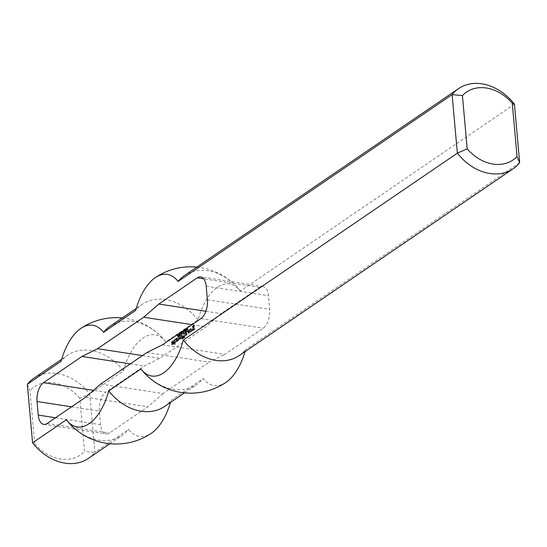 <?xml version="1.0" encoding="UTF-8"?>
<svg xmlns="http://www.w3.org/2000/svg" width="547" height="547" viewBox="0 0 547 547"><rect width="100%" height="100%" fill="white"/><g stroke="black" fill="none" stroke-linecap="round" stroke-linejoin="round"><path stroke-width="0.41" stroke-dasharray="2.73 2.05" d="M179.136 335.653L179.074 334.962L179.655 334.942L179.136 335.653L178.513 335.557L178.452 334.867L178.944 334.627L178.513 335.557M179.553 335.352L178.931 335.256M179.635 335.174L179.013 335.079M179.655 334.942L179.026 334.846M179.566 334.723L178.739 334.668L179.566 334.723M179.074 334.962L178.452 334.867M178.985 333.937L179.013 335.981L179.724 335.386L179.676 334.49L179.054 334.73L178.985 333.937L178.363 333.841L178.39 335.885L179.184 334.75L178.431 334.634L178.363 333.841M179.054 334.73L178.431 334.634M179.341 334.538L178.719 334.443L179.341 334.538M179.806 334.846L179.184 334.75M179.792 335.133L179.17 335.037M179.724 335.386L179.101 335.29M179.594 335.571L178.972 335.475M179.013 335.981L178.39 335.885M178.842 334.039L178.219 333.943M181.372 332.932L180.36 333.355L180.749 332.836M181.392 333.171L180.77 333.075M180.982 333.451L180.36 333.355M180.961 333.212L180.332 333.116M182.684 331.414L182.712 333.465L182.684 331.414L182.062 331.318L182.089 333.369L182.062 331.318M182.855 333.362L182.233 333.267M182.712 333.465L182.089 333.369M182.541 331.516L181.919 331.42M183.081 331.147L183.115 333.191L183.703 331.167L183.977 332.597L183.806 330.655L183.218 332.679L183.081 331.147L182.459 331.051L182.493 333.096L183.081 331.072L183.354 332.501L183.183 330.559L182.595 332.583L182.459 331.051M183.218 332.679L182.595 332.583M183.655 330.75L183.033 330.655M183.806 330.655L183.183 330.559M183.977 332.597L183.354 332.501M183.84 332.692L183.218 332.597M183.703 331.167L183.081 331.072M183.266 333.089L182.636 332.993M183.115 333.191L182.493 333.096M182.937 331.243L182.315 331.147M186.048 331.195L185.871 329.239L185.597 330.983L186.048 331.195L185.426 331.099L185.248 329.144L184.975 330.887L185.426 331.099M185.959 331.256L185.337 331.161M185.816 331.079L185.194 330.983M185.597 330.983L184.975 330.887M185.577 330.75L184.954 330.655L185.577 330.75M185.871 330.86L185.248 330.764M185.741 329.335L185.112 329.239M185.871 329.239L185.248 329.144M186.424 329.533L186.609 328.918L186.684 329.807L185.891 329.697L186.144 328.843L185.891 329.697L186.684 329.807L185.802 329.438M186.821 329.588L186.199 329.492M186.855 329.226L186.233 329.13M186.766 328.938L185.987 328.822L186.766 328.938M186.5 329.048L185.877 328.952M186.431 329.28L185.809 329.185M186.985 330.422L187.053 329.998L186.636 330.518L186.438 329.923L186.944 329.663L186.773 328.679L186.295 329.923L186.78 330.696L186.431 329.903L185.816 329.827L186.315 329.567L186.295 328.74L185.713 329.027L185.864 330.566L186.363 330.326M186.78 330.696L185.864 330.566L186.78 330.696M186.295 329.923L185.672 329.827M186.336 329.123L185.713 329.027M186.589 328.72L185.966 328.624L186.589 328.72M186.924 328.836L186.295 328.74M186.999 329.144L186.37 329.048M186.944 329.663L186.315 329.567M186.725 329.998L186.103 329.903M186.575 330.032L185.953 329.944M186.513 330.347L185.816 329.827M186.883 330.313L185.891 330.251M186.917 330.073L186.26 330.217M187.053 329.998L186.295 329.978M174.582 343.311L174.684 344.425L175.177 344.186L175.163 342.812L175.86 342.237L175.751 341.704L175.047 342.087L174.917 340.658L175.539 339.325L174.343 340.644L174.24 343.338L174.582 343.311L173.96 343.215L174.124 344.384L174.596 343.96L174.541 342.716L175.231 342.142L175.129 341.608L174.425 341.991L174.295 340.569L174.978 339.29L173.898 339.926L173.577 342.771L173.96 343.215M174.52 343.256L173.898 343.16M174.308 343.4L173.679 343.304M174.24 343.338L173.618 343.243M174.199 342.866L173.577 342.771M174.247 342.737L173.625 342.641M174.459 342.586L173.837 342.49M174.507 342.456L173.884 342.36M174.343 340.644L173.72 340.549M174.52 340.022L173.898 339.926M175.539 339.325L174.917 339.229M175.601 339.386L174.978 339.29M175.649 339.865L175.019 339.769M175.601 339.995L174.978 339.899M175.006 340.398L174.384 340.302M174.917 340.658L174.295 340.569M175.047 342.087L174.425 341.991M175.108 342.148L174.486 342.053M175.751 341.704L175.129 341.608M175.813 341.766L175.19 341.67M175.86 342.237L175.231 342.142M175.813 342.374L175.19 342.278M175.163 342.812L174.541 342.716M175.122 342.942L174.5 342.846M175.218 344.056L174.596 343.96M175.177 344.186L174.555 344.09M174.746 344.48L174.124 344.384M174.684 344.425L174.062 344.33M176.797 339.981L177.31 339.94L177.413 340.473L176.818 340.877L176.688 339.352L177.536 338.675L177.481 338.005L176.12 339.434L176.305 341.526L176.674 341.786L177.693 341.089L177.809 339.195L176.175 339.885L176.688 339.844L176.79 340.378L176.196 340.781L176.059 339.256L176.913 338.579L176.852 337.909L175.498 339.338L175.683 341.431L176.052 341.69L177.351 340.296L177.187 339.099L176.175 339.885M176.845 339.851L176.223 339.755M177.809 339.195L177.187 339.099M177.878 339.249L177.249 339.154M177.973 340.391L177.351 340.296M177.693 341.089L177.071 340.993M176.674 341.786L176.052 341.69M176.305 341.526L175.683 341.431M176.12 339.434L175.498 339.338M176.401 338.737L175.778 338.648M177.481 338.005L176.852 337.909M177.543 338.067L176.92 337.971M177.584 338.538L176.961 338.443M177.536 338.675L176.913 338.579M176.729 339.222L176.107 339.126M176.688 339.352L176.059 339.256M176.818 340.877L176.196 340.781M176.886 340.938L176.257 340.843M177.365 340.603L176.743 340.507M177.413 340.473L176.79 340.378M177.372 339.995L176.749 339.899M177.31 339.94L176.688 339.844M176.879 340.234L176.257 340.138M176.818 340.172L176.189 340.077M178.349 337.513L178.664 340.425L181.084 338.778L181.358 337.984L181.084 335.55L180.606 335.974L180.756 338.292L180.209 338.566L179.956 336.316L179.478 336.747L179.676 338.935L179.142 339.393L178.883 337.15L177.727 337.417L178.042 340.33L180.462 338.682L180.524 335.509L179.984 335.879L180.182 338.067L179.648 338.525L179.395 336.282L178.903 336.514L179.006 338.969L178.459 339.243L178.26 337.055L177.727 337.417M178.39 337.383L177.768 337.287M178.821 337.089L178.199 336.993M178.883 337.15L178.26 337.055M179.081 339.338L178.459 339.243M179.142 339.393L178.52 339.297M179.628 339.065L179.006 338.969M179.676 338.935L179.047 338.839M179.478 336.747L178.855 336.651M179.525 336.61L178.903 336.514M179.956 336.316L179.334 336.22M180.018 336.378L179.395 336.282M180.209 338.566L179.587 338.47M180.271 338.62L179.648 338.525M180.756 338.292L180.134 338.196M180.804 338.162L180.182 338.067M180.606 335.974L179.984 335.879M180.654 335.844L180.031 335.749M181.084 335.55L180.462 335.455M181.146 335.605L180.524 335.509M181.358 337.984L180.736 337.889M181.084 338.778L180.462 338.682M178.664 340.425L178.042 340.33M178.602 340.371L177.98 340.275M188.975 331.174L188.496 331.605L188.995 333.383L190.301 331.988L190.117 329.896L189.747 329.636L188.448 331.031L188.537 331.373L189.618 330.737L189.72 331.879L189.194 332.344L188.975 331.174L187.922 331.373L188.373 333.287L189.679 331.892L189.125 329.54L187.826 330.935L187.908 331.284L188.934 330.586L189.05 331.913L188.503 332.186L188.353 331.085M189.036 331.236L188.414 331.14M189.132 332.282L188.503 332.186M189.194 332.344L188.565 332.248M189.672 332.008L189.05 331.913M189.72 331.879L189.098 331.783M189.618 330.737L188.995 330.641M189.556 330.682L188.934 330.586M188.537 331.373L187.908 331.284M188.469 331.318L187.847 331.222M188.448 331.031L187.826 330.935M188.729 330.333L188.106 330.238M189.747 329.636L189.125 329.54M190.117 329.896L189.494 329.8M190.301 331.988L189.679 331.892M190.021 332.685L189.399 332.59M188.995 333.383L188.373 333.287M188.633 333.123L188.011 333.027M188.496 331.605L187.874 331.509M188.544 331.468L187.922 331.373M183.997 333.663L184.271 336.097L184.749 335.673L184.537 333.294L183.375 333.567L183.648 336.002L184.127 335.578L183.915 333.198L183.375 333.567M184.045 333.526L183.423 333.431M184.476 333.232L183.854 333.137M184.537 333.294L183.915 333.198M184.749 335.673L184.127 335.578M184.701 335.803L184.079 335.708M184.271 336.097L183.648 336.002M184.209 336.043L183.587 335.947M185.891 333.779L186.465 333.793L186.465 334.402L185.918 334.675L185.782 333.15L186.636 332.473L186.575 331.803L185.214 333.232L185.406 335.325L185.768 335.584L186.794 334.887L186.91 332.993L185.269 333.684L185.782 333.643L185.884 334.176L185.296 334.579L185.16 333.055L186.007 332.378L185.953 331.708L184.592 333.137L184.783 335.229L185.146 335.489L186.171 334.791L186.452 334.094L186.288 332.897L185.269 333.684M185.939 333.649L185.317 333.554M186.91 332.993L186.288 332.897M186.971 333.048L186.349 332.952M187.074 334.19L186.452 334.094M186.794 334.887L186.171 334.791M185.768 335.584L185.146 335.489M185.406 335.325L184.783 335.229M185.214 333.232L184.592 333.137M185.495 332.535L184.872 332.446M186.575 331.803L185.953 331.708M186.636 331.865L186.014 331.769M186.677 332.337L186.055 332.241M186.636 332.473L186.007 332.378M185.823 333.02L185.201 332.925M185.782 333.15L185.16 333.055M185.918 334.675L185.296 334.579M185.98 334.73L185.358 334.641M186.465 334.402L185.843 334.306M186.506 334.272L185.884 334.176M186.465 333.793L185.843 333.697M186.404 333.738L185.782 333.643M185.973 334.032L185.351 333.937M185.912 333.971L185.289 333.875M194.021 327.632L193.946 326.778L193.194 327.291L193.084 329.889L193.467 330.333L194.8 329.321L194.472 325.609L194.151 325.226L192.804 326.142L192.865 326.805L194.007 326.128L194.24 328.795L193.597 329.239L193.494 328.097L194.021 327.632L193.399 327.537L193.385 326.737L192.571 327.195L192.298 327.988L192.845 330.238L194.178 329.226L193.85 325.513L193.529 325.13L192.141 326.176L192.243 326.709L193.378 326.033L193.617 328.699L192.975 329.144L192.872 328.002L193.399 327.537M193.542 327.961L192.913 327.865M193.494 328.097L192.872 328.002M193.597 329.239L192.975 329.144M193.659 329.294L193.036 329.198M194.199 328.925L193.576 328.829M194.24 328.795L193.617 328.699M194.007 326.128L193.378 326.033M193.939 326.074L193.317 325.978M192.865 326.805L192.243 326.709M192.804 326.75L192.182 326.655M192.763 326.272L192.141 326.176M192.804 326.142L192.182 326.046M194.151 325.226L193.529 325.13M194.472 325.609L193.85 325.513M194.8 329.321L194.178 329.226M194.759 329.451L194.137 329.356M193.467 330.333L192.845 330.238M193.084 329.889L192.462 329.793M192.92 328.084L192.298 327.988M193.194 327.291L192.571 327.195M193.946 326.778L193.323 326.682M194.007 326.832L193.385 326.737M194.069 327.503L193.447 327.407M184.277 336.802L184.366 337.752L184.859 337.52L184.756 336.378L183.655 336.706L183.806 337.718L184.195 336.337L183.655 336.706M184.325 336.672L183.703 336.576M184.756 336.378L184.134 336.282M184.818 336.432L184.195 336.337M184.9 337.383L184.277 337.287M184.859 337.52L184.236 337.424M184.428 337.814L183.806 337.718M184.366 337.752L183.744 337.656M187.334 331.386L187.443 331.92L187.765 331.701L187.703 331.031L186.712 331.291L186.814 331.824L187.142 330.997L186.712 331.291M187.382 331.256L186.759 331.161M187.703 331.031L187.081 330.935M187.765 331.092L187.142 330.997M187.806 331.564L187.183 331.468M187.765 331.701L187.142 331.605M187.443 331.92L186.814 331.824M187.375 331.858L186.753 331.762M171.936 343.707L172.367 344.719L173.659 343.837L173.597 343.174L172.503 343.714L173.549 341.998L173.173 340.945L171.779 341.991L171.888 342.525L172.907 341.827L172.968 342.497L171.936 343.707L171.314 343.612L171.744 344.624L173.037 343.742L172.975 343.078L171.881 343.619L172.927 341.902L172.551 340.849L171.204 341.766L171.266 342.429L172.284 341.731L172.435 342.142L171.314 343.612M172.216 343.01L171.594 342.914M172.968 342.497L172.346 342.401M173.057 342.237L172.435 342.142M173.037 341.943L172.408 341.848M172.907 341.827L172.284 341.731M171.888 342.525L171.266 342.429M171.826 342.47L171.204 342.374M171.779 341.991L171.156 341.896M171.826 341.861L171.204 341.766M173.173 340.945L172.551 340.849M173.481 341.232L172.859 341.137M173.549 341.998L172.927 341.902M173.324 342.654L172.702 342.559M172.572 343.167L171.949 343.072M172.483 343.434L171.861 343.338M172.503 343.714L171.881 343.619M172.633 343.837L172.011 343.742M173.597 343.174L172.975 343.078M173.666 343.236L173.037 343.14M173.707 343.707L173.084 343.612M173.659 343.837L173.037 343.742M172.367 344.719L171.744 344.624M172.004 344.466L171.382 344.371M181.843 335.126L182.165 338.784L182.541 339.092L183.847 337.704L183.73 337.075L182.698 338.285L182.595 337.143L183.293 335.961L182.52 336.282L182.322 334.702L181.221 335.031L181.919 338.996L182.944 338.299L183.17 337.034L182.076 338.19L181.973 337.048L182.671 335.865L181.96 336.248L181.761 334.668L181.221 335.031M181.891 334.996L181.269 334.901M182.322 334.702L181.7 334.607M182.383 334.764L181.761 334.668M182.52 336.282L181.898 336.186M182.582 336.343L181.96 336.248M183.231 335.899L182.602 335.803M183.293 335.961L182.671 335.865M183.334 336.439L182.712 336.343M183.286 336.569L182.664 336.473M182.643 337.007L182.021 336.911M182.595 337.143L181.973 337.048M182.698 338.285L182.076 338.19M182.76 338.34L182.137 338.244M183.245 338.012L182.623 337.916M183.293 337.875L182.671 337.786M183.259 337.499L182.636 337.403M183.3 337.369L182.677 337.273M183.73 337.075L183.108 336.979M183.792 337.13L183.17 337.034M183.847 337.704L183.224 337.608M183.566 338.395L182.944 338.299M182.541 339.092L181.919 338.996M182.165 338.784L181.542 338.689M190.725 329.075L191.047 331.988L192.387 331.065L192.606 330.313L192.469 329.397L191.498 330.668L191.259 328.61L190.103 328.979L190.418 331.892L191.765 330.976L191.908 329.362L190.937 330.627L190.698 328.576L190.103 328.979M190.773 328.938L190.151 328.843M191.259 328.61L190.636 328.515M191.32 328.672L190.698 328.576M191.498 330.668L190.876 330.573M191.559 330.723L190.937 330.627M191.99 330.436L191.368 330.34M192.038 330.299L191.409 330.203M191.99 329.827L191.368 329.732M192.038 329.691L191.416 329.595M192.469 329.397L191.847 329.301M192.53 329.458L191.908 329.362M192.606 330.313L191.983 330.217M192.387 331.065L191.765 330.976M191.047 331.988L190.418 331.892M190.978 331.926L190.356 331.831M184.736 331.038L185.05 330.142L185.023 331.687L184.236 331.55L184.257 329.998L184.236 331.55L185.023 331.687L184.107 330.942M185.166 331.42L184.544 331.325M185.173 330.737L184.551 330.641M185.05 330.142L184.257 329.998L185.05 330.142M184.742 330.354L184.113 330.258M184.633 330.265L184.831 331.906L185.283 331.455L185.221 330.115L184.011 330.169L184.209 331.81L184.688 330.545L184.448 329.779L184.011 330.169M184.865 329.896L184.243 329.8L184.865 329.896M185.221 330.115L184.599 330.019M185.31 330.641L184.688 330.545M185.33 331.12L184.708 331.024M185.283 331.455L184.66 331.359M185.194 331.714L184.571 331.619M185.043 331.879L184.209 331.81L185.043 331.879M184.681 331.66L184.059 331.564M184.592 331.133L183.97 331.038M184.448 330.832L183.43 331.263L183.826 330.737M184.469 331.072L183.847 330.976M184.052 331.359L183.43 331.263M184.031 331.113L183.409 331.017M187.279 328.952L187.621 328.35L187.539 329.226L186.746 329.116L186.999 328.255L186.746 329.116L187.539 329.226L186.657 328.856M187.676 329L187.053 328.904M187.71 328.644L187.088 328.549M187.621 328.35L186.842 328.234L187.621 328.35M187.354 328.467L186.732 328.371M187.286 328.692L186.664 328.597M187.84 329.841L187.908 329.417L187.491 329.937L187.293 329.342L187.799 329.082L187.635 328.097L187.149 329.335L187.635 330.115L187.286 329.321L186.671 329.246L187.177 328.986L187.156 328.159L186.568 328.446L186.718 329.985L187.218 329.745M187.635 330.115L186.718 329.985L187.635 330.115M187.149 329.335L186.527 329.239M187.19 328.542L186.568 328.446M187.45 328.132L186.821 328.036L187.45 328.132M187.778 328.255L187.156 328.159M187.853 328.562L187.231 328.467M187.799 329.082L187.177 328.986M187.58 329.417L186.958 329.321M187.43 329.451L186.807 329.356M187.368 329.766L186.671 329.246M187.737 329.725L186.746 329.67M187.771 329.485L187.115 329.629M187.908 329.417L187.149 329.39M181.789 333.848L181.727 333.15L182.219 332.918L181.789 333.848L181.166 333.752L181.105 333.061L181.679 333.041L181.166 333.752M182.206 333.547L181.577 333.451M182.281 333.369L181.659 333.273M182.301 333.137L181.679 333.041M182.219 332.918L181.385 332.863L182.219 332.918M181.727 333.15L181.105 333.061M181.631 332.132L181.659 334.176L182.37 333.581L182.322 332.685L181.707 332.925L181.631 332.132L181.009 332.036L181.036 334.08L181.83 332.945L181.084 332.829L181.009 332.036M181.707 332.925L181.084 332.829M181.987 332.733L181.365 332.638L181.987 332.733M182.452 333.041L181.83 332.945M182.445 333.328L181.816 333.232M182.37 333.581L181.748 333.485M182.24 333.759L181.618 333.67M181.659 334.176L181.036 334.08M181.488 332.234L180.866 332.138M180.004 333.246L180.038 335.284L180.626 333.26L180.907 334.696L180.729 332.747L180.141 334.771L180.004 333.246L179.382 333.15L179.416 335.188L180.004 333.164L180.284 334.6L180.107 332.651L179.519 334.675L179.382 333.15M180.141 334.771L179.519 334.675M180.578 332.849L179.956 332.754M180.729 332.747L180.107 332.651M180.907 334.696L180.284 334.6M180.763 334.791L180.141 334.696M180.626 333.26L180.004 333.164M180.189 335.181L179.566 335.085M180.038 335.284L179.416 335.188M179.86 333.342L179.238 333.246M177.85 335.003L177.823 335.393L178.548 334.798L178.165 336.528L178.705 335.94L178.076 336.104L178.616 334.463L177.228 334.908L177.201 335.304L177.925 334.702L177.543 336.432L178.083 335.844L177.454 336.008L178.069 334.627L177.611 334.32L177.228 334.908M177.987 334.668L177.365 334.573M178.233 334.415L177.611 334.32M178.452 334.347L177.83 334.251M178.616 334.463L177.987 334.367M178.691 334.723L178.069 334.627M178.671 335.031L178.048 334.935M178.548 335.325L177.919 335.229M178.315 335.619L177.686 335.523M178.103 335.906L177.481 335.81M178.076 336.104L177.454 336.008M178.158 336.275L177.536 336.179L178.158 336.275M178.541 336.002L177.919 335.906M178.589 335.673L177.966 335.578M178.732 335.591L178.11 335.496M178.705 335.94L178.083 335.844M178.582 336.241L177.96 336.145M178.37 336.46L177.748 336.364M178.165 336.528L177.543 336.432M178.007 336.426L177.385 336.33M177.932 336.186L177.31 336.09M177.953 335.92L177.331 335.824M178.055 335.653L177.433 335.557M178.445 335.161L177.823 335.065M178.534 334.976L177.912 334.88M178.548 334.798L177.925 334.702M178.5 334.655L177.775 334.504L178.5 334.655M178.247 334.655L177.625 334.559M178.083 334.826L177.46 334.73M177.987 335.051L177.358 334.955M177.96 335.325L177.337 335.229M177.823 335.393L177.201 335.304M162.48 344.808L224.783 354.367L263.223 328.159A14.694 7.542 -81.3 0 0 269.698 309.322L268.488 295.729A14.694 7.542 -81.3 0 0 263.025 286.45A14.694 7.542 -81.3 0 0 259.586 287.387L221.145 313.595L206.014 326.798L159.881 358.258L144.264 366.025L105.824 392.24L93.496 390.346M146.863 352.576L209.166 362.135L224.783 354.367M100.73 384.035L163.033 393.594L209.166 362.135M85.599 397.238L147.902 406.797L109.462 433.012A14.694 7.542 98.7 0 1 106.022 433.942A14.694 7.542 98.7 0 1 100.559 424.663L99.349 411.071A14.694 7.542 98.7 0 1 105.824 392.24M163.033 393.594L147.902 406.797M514.426 104.176L240.393 291.045A51.397 26.393 98.7 0 0 240.017 290.56A51.397 26.393 98.7 0 0 198.007 319.947L165.816 341.896A51.397 26.393 -81.3 0 0 165.44 341.41A51.397 26.393 -81.3 0 0 123.431 370.804L89.653 393.833L94.877 452.383L128.654 429.354A51.397 26.393 -81.3 0 0 151.348 433.265M519.65 162.726L245.617 349.595A51.397 26.393 98.7 0 1 245.056 351.577M225.925 382.408A51.397 26.393 98.7 0 1 203.231 378.497L171.047 400.445A51.397 26.393 -81.3 0 1 170.479 402.435M27.35 384.274L29.969 390.496L34.728 443.761L32.574 442.824M88.429 458.386A48.485 37.517 -124.3 0 0 94.877 452.383L84.566 451.412L79.814 398.148L89.653 393.833A48.485 37.517 -124.3 0 0 33.798 378.278M79.814 398.148A41.134 31.835 55.7 0 0 29.969 390.496M34.728 443.761A41.134 31.835 55.7 0 0 84.566 451.412M66.351 419.795A48.485 37.517 55.7 0 0 122.207 435.357A48.485 37.517 55.7 0 0 128.654 429.354M240.393 291.045A48.485 37.517 55.7 0 0 184.537 275.483M142.452 355.584L159.881 358.258M130.289 363.878L144.264 366.025M123.431 370.804A48.485 37.517 55.7 0 0 67.575 355.242A48.485 37.517 55.7 0 0 61.127 361.246M165.816 341.896A48.485 37.517 55.7 0 0 109.968 326.333M164.592 406.448A48.485 37.517 55.7 0 0 171.047 400.445M192.038 324.658L206.014 326.798M205.884 311.257L221.145 313.595M239.169 355.591A48.485 37.517 55.7 0 0 245.617 349.595M198.007 319.947A48.485 37.517 55.7 0 0 142.152 304.385A48.485 37.517 55.7 0 0 135.704 310.388M140.928 368.938A48.485 37.517 55.7 0 0 196.783 384.5A48.485 37.517 55.7 0 0 203.231 378.497M179.423 335.461L178.794 335.366M179.43 335.701L178.807 335.605M182.069 333.656L181.447 333.561M182.076 333.896L181.454 333.8M178.254 335.386L177.631 335.29M207.395 299.763L269.698 309.322M200.92 318.6L263.223 328.159M47.158 423.453L109.462 433.012M55.514 417.751L100.559 424.663M71.561 406.811L99.349 411.071M206.185 286.17L268.488 295.729M259.586 287.387L203.73 278.813M178.896 334.614L179.519 334.709M178.944 334.354L179.566 334.449M185.023 330.661L185.645 330.757M185.966 329.738L186.589 329.834M186.069 328.795L186.691 328.891M185.994 330.648L186.616 330.744M186.124 328.576L186.746 328.672M186.048 330.436L186.677 330.532M184.318 331.612L184.941 331.708M184.339 329.978L184.968 330.073M184.38 329.752L185.002 329.848M184.277 331.831L184.9 331.926M186.821 329.157L187.443 329.253M186.924 328.214L187.546 328.309M186.848 330.067L187.471 330.162M186.978 327.995L187.6 328.091M186.91 329.848L187.532 329.944M181.542 332.808L182.165 332.904M181.59 332.549L182.213 332.644M177.577 336.186L178.199 336.282M177.796 334.504L178.418 334.6M43.719 424.383L106.022 433.942M109.94 443.72L122.207 435.357M61.688 359.256L67.575 355.242M165.44 341.41A63.172 63.172 0 0 0 122.234 317.971M263.025 286.45L200.722 276.891M240.017 290.56A63.172 63.172 0 0 0 196.811 267.114M136.265 308.405L142.152 304.385M184.51 392.862L196.783 384.5"/><path stroke-width="0.82" d="M93.496 390.346L43.521 382.681L81.961 356.466L97.578 348.699L143.711 317.239L158.842 304.036L197.282 277.828A14.694 7.542 98.7 0 1 200.722 276.891A14.694 7.542 98.7 0 1 206.185 286.17L207.395 299.763A14.694 7.542 98.7 0 1 200.92 318.6L162.48 344.808L146.863 352.576L100.73 384.035L85.599 397.238L47.158 423.453A14.694 7.542 -81.3 0 1 43.719 424.383A14.694 7.542 -81.3 0 1 38.256 415.105L55.514 417.751M43.521 382.681A14.694 7.542 -81.3 0 0 37.046 401.512L38.256 415.105M519.65 162.726L514.426 104.176A48.485 37.517 55.7 0 0 458.571 88.614A48.485 37.517 55.7 0 0 452.123 94.617L457.347 153.167A48.485 37.517 55.7 0 0 513.202 168.722A48.485 37.517 55.7 0 0 519.65 162.726L517.031 156.504A41.134 31.835 -124.3 0 1 467.186 148.852L457.347 153.167L183.313 340.036A48.485 37.517 55.7 0 0 239.169 355.591L513.202 168.722M245.056 351.577A51.397 26.393 98.7 0 1 225.925 382.408A63.172 63.172 0 0 1 141.304 369.423A51.397 26.393 -81.3 0 0 183.313 340.036M141.304 369.423A51.397 26.393 -81.3 0 1 140.928 368.938L108.744 390.886A51.397 26.393 98.7 0 1 66.727 420.281A63.172 63.172 0 0 0 151.348 433.265A51.397 26.393 -81.3 0 0 170.479 402.435M109.94 443.72L88.429 458.386A48.485 37.517 -124.3 0 1 32.574 442.824L27.35 384.274A48.485 37.517 -124.3 0 1 33.798 378.278L61.688 359.256M66.727 420.281A51.397 26.393 98.7 0 1 66.351 419.795L32.574 442.824M467.186 148.852L462.434 95.588A41.134 31.835 -124.3 0 1 512.272 103.239L514.426 104.176M462.434 95.588L452.123 94.617L178.09 281.479A51.397 26.393 -81.3 0 0 155.396 277.575A51.397 26.393 -81.3 0 0 135.704 310.388L103.513 332.337A51.397 26.393 98.7 0 0 80.819 328.426A51.397 26.393 98.7 0 0 61.127 361.246L27.35 384.274M512.272 103.239L517.031 156.504M458.571 88.614L184.537 275.483A48.485 37.517 55.7 0 0 178.09 281.479M97.578 348.699L142.452 355.584M81.961 356.466L130.289 363.878M136.265 308.405L109.968 326.333A48.485 37.517 55.7 0 0 103.513 332.337M108.744 390.886A48.485 37.517 55.7 0 0 164.592 406.448L184.51 392.862M143.711 317.239L192.038 324.658M158.842 304.036L205.884 311.257M37.046 401.512L71.561 406.811M203.73 278.813L197.282 277.828M122.234 317.971A63.172 63.172 0 0 0 80.819 328.426M196.811 267.114A63.172 63.172 0 0 0 155.396 277.575"/></g></svg>
